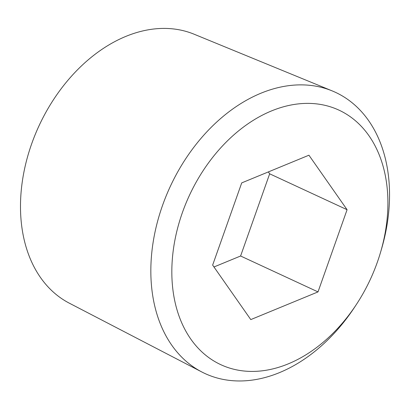 <?xml version="1.0" encoding="UTF-8"?>
<svg xmlns="http://www.w3.org/2000/svg" width="410" height="410" viewBox="0 0 410 410"><rect width="100%" height="100%" fill="white"/><g stroke="black" fill="none" stroke-linecap="round" stroke-linejoin="round"><path stroke-width="0.61" d="M356.582 304.169L354.942 306.675A154.995 110.182 -65.1 0 1 279.471 372.623A154.995 110.182 -65.1 0 1 201.838 371.983A154.995 110.182 -65.1 0 1 170.237 186.56A154.995 110.182 -65.1 0 1 332.192 90.902A154.995 110.182 -65.1 0 1 381.244 249.962L380.393 252.832A140.307 99.738 -65.1 0 1 356.582 304.169A140.307 99.738 -65.1 0 1 288.261 363.865A140.307 99.738 -65.1 0 1 172.118 262.251A140.307 99.738 -65.1 0 1 303.866 103.463A140.307 99.738 -65.1 0 1 380.393 252.832M241.715 182.896L308.93 155.205L347.08 209.71L318.011 291.905L250.792 319.595L212.647 265.091L241.715 182.896M268.35 171.923L269.667 173.809L347.08 209.71M269.667 173.809L240.598 256.004L318.011 291.905M201.838 371.983L69.3 303.164A148.323 105.437 -65.1 0 1 39.058 125.721A148.323 105.437 -65.1 0 1 194.043 34.184L332.192 90.902M240.598 256.004L213.964 266.977"/></g></svg>

